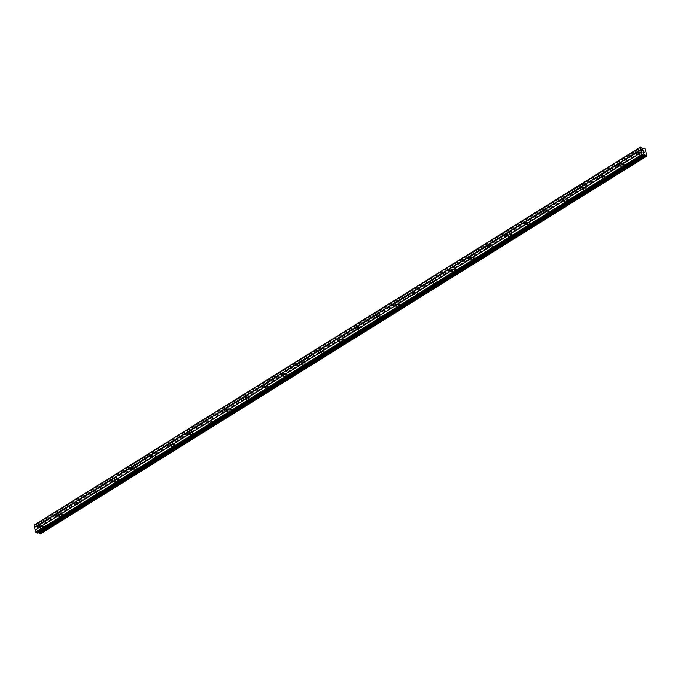 <?xml version="1.0" encoding="UTF-8"?>
<svg xmlns="http://www.w3.org/2000/svg" width="681" height="681" viewBox="0 0 681 681"><rect width="100%" height="100%" fill="white"/><g stroke="black" fill="none" stroke-linecap="round" stroke-linejoin="round"><path stroke-width="0.51" stroke-dasharray="3.4 2.55" d="M640.923 155.004A1.149 0.817 106.8 0 1 640.446 152.995A1.149 0.817 106.8 0 1 640.923 155.004M642.294 153.021A1.805 1.285 -73.2 0 0 641.323 154.825A1.805 1.285 -73.2 0 0 642.14 156.332A1.805 1.285 -73.2 0 0 643.034 156.179A1.805 1.285 -73.2 0 0 644.005 154.374A1.805 1.285 -73.2 0 0 643.187 152.867A1.805 1.285 -73.2 0 0 642.294 153.021A1.805 1.285 -73.2 0 0 641.332 154.834A1.805 1.285 -73.2 0 0 642.14 156.332A1.805 1.285 -73.2 0 0 643.043 156.179A1.805 1.285 -73.2 0 0 644.005 154.374A1.805 1.285 -73.2 0 0 643.187 152.867A1.805 1.285 -73.2 0 0 642.294 153.021M622.196 166.675A1.149 0.817 106.8 0 1 621.719 164.666A1.149 0.817 106.8 0 1 622.196 166.675M623.566 164.691A1.805 1.285 -73.2 0 0 622.604 166.496A1.805 1.285 -73.2 0 0 623.413 168.003A1.805 1.285 -73.2 0 0 624.315 167.849A1.805 1.285 -73.2 0 0 625.277 166.045A1.805 1.285 -73.2 0 0 624.46 164.538A1.805 1.285 -73.2 0 0 623.566 164.691A1.805 1.285 -73.2 0 0 622.604 166.496A1.805 1.285 -73.2 0 0 623.421 168.003A1.805 1.285 -73.2 0 0 624.315 167.849A1.805 1.285 -73.2 0 0 625.277 166.045A1.805 1.285 -73.2 0 0 624.46 164.538A1.805 1.285 -73.2 0 0 623.566 164.691M603.468 178.345A1.149 0.817 106.8 0 1 602.991 176.336A1.149 0.817 106.8 0 1 603.468 178.345M604.839 176.362A1.805 1.285 -73.2 0 0 603.877 178.167A1.805 1.285 -73.2 0 0 604.694 179.673A1.805 1.285 -73.2 0 0 605.588 179.52A1.805 1.285 -73.2 0 0 606.55 177.707A1.805 1.285 -73.2 0 0 605.732 176.209A1.805 1.285 -73.2 0 0 604.839 176.362A1.805 1.285 -73.2 0 0 603.877 178.167A1.805 1.285 -73.2 0 0 604.694 179.673A1.805 1.285 -73.2 0 0 605.588 179.52A1.805 1.285 -73.2 0 0 606.558 177.715A1.805 1.285 -73.2 0 0 605.741 176.209A1.805 1.285 -73.2 0 0 604.847 176.362M584.741 190.016A1.149 0.817 106.8 0 1 584.272 188.007A1.149 0.817 106.8 0 1 584.741 190.016M586.12 188.033A1.805 1.285 -73.2 0 0 585.149 189.837A1.805 1.285 -73.2 0 0 585.966 191.335A1.805 1.285 -73.2 0 0 586.86 191.182A1.805 1.285 -73.2 0 0 587.831 189.378A1.805 1.285 -73.2 0 0 587.013 187.879A1.805 1.285 -73.2 0 0 586.12 188.033A1.805 1.285 -73.2 0 0 585.149 189.837A1.805 1.285 -73.2 0 0 585.966 191.335A1.805 1.285 -73.2 0 0 586.86 191.182A1.805 1.285 -73.2 0 0 587.831 189.378A1.805 1.285 -73.2 0 0 587.013 187.879A1.805 1.285 -73.2 0 0 586.12 188.033M566.022 201.678A1.149 0.817 106.8 0 1 565.545 199.678A1.149 0.817 106.8 0 1 566.022 201.678M567.392 199.695A1.805 1.285 -73.2 0 0 566.422 201.508A1.805 1.285 -73.2 0 0 567.239 203.006A1.805 1.285 -73.2 0 0 568.133 202.853A1.805 1.285 -73.2 0 0 569.103 201.048A1.805 1.285 -73.2 0 0 568.286 199.55A1.805 1.285 -73.2 0 0 567.392 199.695A1.805 1.285 -73.2 0 0 566.43 201.508A1.805 1.285 -73.2 0 0 567.247 203.006A1.805 1.285 -73.2 0 0 568.141 202.853A1.805 1.285 -73.2 0 0 569.103 201.048A1.805 1.285 -73.2 0 0 568.286 199.55A1.805 1.285 -73.2 0 0 567.392 199.703M547.294 213.349A1.149 0.817 106.8 0 1 546.817 211.34A1.149 0.817 106.8 0 1 547.294 213.349M548.665 211.365A1.805 1.285 -73.2 0 0 547.703 213.17A1.805 1.285 -73.2 0 0 548.52 214.677A1.805 1.285 -73.2 0 0 549.414 214.524A1.805 1.285 -73.2 0 0 550.376 212.719A1.805 1.285 -73.2 0 0 549.558 211.212A1.805 1.285 -73.2 0 0 548.665 211.365A1.805 1.285 -73.2 0 0 547.703 213.17A1.805 1.285 -73.2 0 0 548.52 214.677A1.805 1.285 -73.2 0 0 549.414 214.524A1.805 1.285 -73.2 0 0 550.376 212.719A1.805 1.285 -73.2 0 0 549.567 211.212A1.805 1.285 -73.2 0 0 548.665 211.365M528.567 225.019A1.149 0.817 106.8 0 1 528.09 223.01A1.149 0.817 106.8 0 1 528.567 225.019M529.937 223.036A1.805 1.285 -73.2 0 0 528.975 224.841A1.805 1.285 -73.2 0 0 529.792 226.347A1.805 1.285 -73.2 0 0 530.686 226.194A1.805 1.285 -73.2 0 0 531.648 224.389A1.805 1.285 -73.2 0 0 530.84 222.883A1.805 1.285 -73.2 0 0 529.937 223.036A1.805 1.285 -73.2 0 0 528.975 224.841A1.805 1.285 -73.2 0 0 529.792 226.347A1.805 1.285 -73.2 0 0 530.686 226.194A1.805 1.285 -73.2 0 0 531.657 224.389A1.805 1.285 -73.2 0 0 530.84 222.883A1.805 1.285 -73.2 0 0 529.946 223.036M509.839 236.69A1.149 0.817 106.8 0 1 509.371 234.681A1.149 0.817 106.8 0 1 509.839 236.69M511.218 234.707A1.805 1.285 -73.2 0 0 510.248 236.511A1.805 1.285 -73.2 0 0 511.065 238.01A1.805 1.285 -73.2 0 0 511.959 237.865A1.805 1.285 -73.2 0 0 512.929 236.052A1.805 1.285 -73.2 0 0 512.112 234.553A1.805 1.285 -73.2 0 0 511.218 234.707A1.805 1.285 -73.2 0 0 510.256 236.511A1.805 1.285 -73.2 0 0 511.065 238.018A1.805 1.285 -73.2 0 0 511.967 237.865A1.805 1.285 -73.2 0 0 512.929 236.052A1.805 1.285 -73.2 0 0 512.112 234.553A1.805 1.285 -73.2 0 0 511.218 234.707M491.12 248.361A1.149 0.817 106.8 0 1 490.643 246.352A1.149 0.817 106.8 0 1 491.12 248.361M492.491 246.377A1.805 1.285 -73.2 0 0 491.529 248.182A1.805 1.285 -73.2 0 0 492.337 249.68A1.805 1.285 -73.2 0 0 493.24 249.527A1.805 1.285 -73.2 0 0 494.202 247.722A1.805 1.285 -73.2 0 0 493.385 246.224A1.805 1.285 -73.2 0 0 492.491 246.377A1.805 1.285 -73.2 0 0 491.529 248.182A1.805 1.285 -73.2 0 0 492.346 249.68A1.805 1.285 -73.2 0 0 493.24 249.527A1.805 1.285 -73.2 0 0 494.202 247.722A1.805 1.285 -73.2 0 0 493.385 246.224A1.805 1.285 -73.2 0 0 492.491 246.377M472.393 260.023A1.149 0.817 106.8 0 1 471.916 258.014A1.149 0.817 106.8 0 1 472.393 260.023M473.763 258.039A1.805 1.285 -73.2 0 0 472.801 259.853A1.805 1.285 -73.2 0 0 473.618 261.351A1.805 1.285 -73.2 0 0 474.512 261.198A1.805 1.285 -73.2 0 0 475.474 259.393A1.805 1.285 -73.2 0 0 474.657 257.886A1.805 1.285 -73.2 0 0 473.763 258.039A1.805 1.285 -73.2 0 0 472.801 259.853A1.805 1.285 -73.2 0 0 473.618 261.351A1.805 1.285 -73.2 0 0 474.512 261.198A1.805 1.285 -73.2 0 0 475.474 259.393A1.805 1.285 -73.2 0 0 474.666 257.895A1.805 1.285 -73.2 0 0 473.763 258.039M453.665 271.693A1.149 0.817 106.8 0 1 453.197 269.685A1.149 0.817 106.8 0 1 453.665 271.693M455.036 269.71A1.805 1.285 -73.2 0 0 454.074 271.515A1.805 1.285 -73.2 0 0 454.891 273.021A1.805 1.285 -73.2 0 0 455.785 272.868A1.805 1.285 -73.2 0 0 456.747 271.064A1.805 1.285 -73.2 0 0 455.938 269.557A1.805 1.285 -73.2 0 0 455.036 269.71A1.805 1.285 -73.2 0 0 454.074 271.515A1.805 1.285 -73.2 0 0 454.891 273.021A1.805 1.285 -73.2 0 0 455.785 272.868A1.805 1.285 -73.2 0 0 456.755 271.064A1.805 1.285 -73.2 0 0 455.938 269.557A1.805 1.285 -73.2 0 0 455.044 269.71M434.946 283.364A1.149 0.817 106.8 0 1 434.469 281.355A1.149 0.817 106.8 0 1 434.946 283.364M436.317 281.381A1.805 1.285 -73.2 0 0 435.346 283.185A1.805 1.285 -73.2 0 0 436.163 284.692A1.805 1.285 -73.2 0 0 437.057 284.539A1.805 1.285 -73.2 0 0 438.028 282.734A1.805 1.285 -73.2 0 0 437.211 281.227A1.805 1.285 -73.2 0 0 436.317 281.381A1.805 1.285 -73.2 0 0 435.355 283.185A1.805 1.285 -73.2 0 0 436.163 284.692A1.805 1.285 -73.2 0 0 437.066 284.539A1.805 1.285 -73.2 0 0 438.028 282.734A1.805 1.285 -73.2 0 0 437.211 281.227A1.805 1.285 -73.2 0 0 436.317 281.381M416.219 295.035A1.149 0.817 106.8 0 1 415.742 293.026A1.149 0.817 106.8 0 1 416.219 295.035M417.589 293.051A1.805 1.285 -73.2 0 0 416.627 294.856A1.805 1.285 -73.2 0 0 417.436 296.354A1.805 1.285 -73.2 0 0 418.338 296.201A1.805 1.285 -73.2 0 0 419.3 294.396A1.805 1.285 -73.2 0 0 418.483 292.898A1.805 1.285 -73.2 0 0 417.589 293.051A1.805 1.285 -73.2 0 0 416.627 294.856A1.805 1.285 -73.2 0 0 417.444 296.354A1.805 1.285 -73.2 0 0 418.338 296.209A1.805 1.285 -73.2 0 0 419.3 294.396A1.805 1.285 -73.2 0 0 418.483 292.898A1.805 1.285 -73.2 0 0 417.589 293.051M397.491 306.705A1.149 0.817 106.8 0 1 397.014 304.696A1.149 0.817 106.8 0 1 397.491 306.705M398.862 304.722A1.805 1.285 -73.2 0 0 397.9 306.527A1.805 1.285 -73.2 0 0 398.717 308.025A1.805 1.285 -73.2 0 0 399.611 307.872A1.805 1.285 -73.2 0 0 400.573 306.067A1.805 1.285 -73.2 0 0 399.764 304.569A1.805 1.285 -73.2 0 0 398.862 304.722A1.805 1.285 -73.2 0 0 397.9 306.527A1.805 1.285 -73.2 0 0 398.717 308.025A1.805 1.285 -73.2 0 0 399.611 307.872A1.805 1.285 -73.2 0 0 400.581 306.067A1.805 1.285 -73.2 0 0 399.764 304.569A1.805 1.285 -73.2 0 0 398.87 304.722M378.764 318.368A1.149 0.817 106.8 0 1 378.295 316.359A1.149 0.817 106.8 0 1 378.764 318.368M380.143 316.384A1.805 1.285 -73.2 0 0 379.172 318.189A1.805 1.285 -73.2 0 0 379.989 319.695A1.805 1.285 -73.2 0 0 380.883 319.542A1.805 1.285 -73.2 0 0 381.854 317.738A1.805 1.285 -73.2 0 0 381.037 316.231A1.805 1.285 -73.2 0 0 380.143 316.384A1.805 1.285 -73.2 0 0 379.172 318.197A1.805 1.285 -73.2 0 0 379.989 319.695A1.805 1.285 -73.2 0 0 380.883 319.542A1.805 1.285 -73.2 0 0 381.854 317.738A1.805 1.285 -73.2 0 0 381.037 316.231A1.805 1.285 -73.2 0 0 380.143 316.384M360.045 330.038A1.149 0.817 106.8 0 1 359.568 328.029A1.149 0.817 106.8 0 1 360.045 330.038M361.415 328.055A1.805 1.285 -73.2 0 0 360.453 329.859A1.805 1.285 -73.2 0 0 361.262 331.366A1.805 1.285 -73.2 0 0 362.156 331.213A1.805 1.285 -73.2 0 0 363.126 329.408A1.805 1.285 -73.2 0 0 362.309 327.901A1.805 1.285 -73.2 0 0 361.415 328.055A1.805 1.285 -73.2 0 0 360.453 329.859A1.805 1.285 -73.2 0 0 361.27 331.366A1.805 1.285 -73.2 0 0 362.164 331.213A1.805 1.285 -73.2 0 0 363.126 329.408A1.805 1.285 -73.2 0 0 362.309 327.901A1.805 1.285 -73.2 0 0 361.415 328.055M341.317 341.709A1.149 0.817 106.8 0 1 340.84 339.7A1.149 0.817 106.8 0 1 341.317 341.709M342.688 339.725A1.805 1.285 -73.2 0 0 341.726 341.53A1.805 1.285 -73.2 0 0 342.543 343.037A1.805 1.285 -73.2 0 0 343.437 342.883A1.805 1.285 -73.2 0 0 344.399 341.07A1.805 1.285 -73.2 0 0 343.582 339.572A1.805 1.285 -73.2 0 0 342.688 339.725A1.805 1.285 -73.2 0 0 341.726 341.53A1.805 1.285 -73.2 0 0 342.543 343.037A1.805 1.285 -73.2 0 0 343.437 342.883A1.805 1.285 -73.2 0 0 344.399 341.079A1.805 1.285 -73.2 0 0 343.59 339.572A1.805 1.285 -73.2 0 0 342.688 339.725M322.59 353.379A1.149 0.817 106.8 0 1 322.113 351.37A1.149 0.817 106.8 0 1 322.59 353.379M323.96 351.396A1.805 1.285 -73.2 0 0 322.998 353.201A1.805 1.285 -73.2 0 0 323.815 354.699A1.805 1.285 -73.2 0 0 324.709 354.546A1.805 1.285 -73.2 0 0 325.671 352.741A1.805 1.285 -73.2 0 0 324.863 351.243A1.805 1.285 -73.2 0 0 323.96 351.396M323.969 351.396A1.805 1.285 -73.2 0 0 322.998 353.201A1.805 1.285 -73.2 0 0 323.815 354.699A1.805 1.285 -73.2 0 0 324.709 354.554A1.805 1.285 -73.2 0 0 325.68 352.741A1.805 1.285 -73.2 0 0 324.863 351.243A1.805 1.285 -73.2 0 0 323.969 351.396M303.862 365.05A1.149 0.817 106.8 0 1 303.394 363.041A1.149 0.817 106.8 0 1 303.862 365.05M305.241 363.058A1.805 1.285 -73.2 0 0 304.271 364.871A1.805 1.285 -73.2 0 0 305.088 366.369A1.805 1.285 -73.2 0 0 305.982 366.216A1.805 1.285 -73.2 0 0 306.952 364.412A1.805 1.285 -73.2 0 0 306.135 362.913A1.805 1.285 -73.2 0 0 305.241 363.058A1.805 1.285 -73.2 0 0 304.279 364.871A1.805 1.285 -73.2 0 0 305.088 366.369A1.805 1.285 -73.2 0 0 305.99 366.216A1.805 1.285 -73.2 0 0 306.952 364.412A1.805 1.285 -73.2 0 0 306.135 362.913A1.805 1.285 -73.2 0 0 305.241 363.067M285.143 376.712A1.149 0.817 106.8 0 1 284.667 374.703A1.149 0.817 106.8 0 1 285.143 376.712M286.514 374.729A1.805 1.285 -73.2 0 0 285.552 376.533A1.805 1.285 -73.2 0 0 286.36 378.04A1.805 1.285 -73.2 0 0 287.263 377.887A1.805 1.285 -73.2 0 0 288.225 376.082A1.805 1.285 -73.2 0 0 287.408 374.576A1.805 1.285 -73.2 0 0 286.514 374.729A1.805 1.285 -73.2 0 0 285.552 376.533A1.805 1.285 -73.2 0 0 286.369 378.04A1.805 1.285 -73.2 0 0 287.263 377.887A1.805 1.285 -73.2 0 0 288.225 376.082A1.805 1.285 -73.2 0 0 287.408 374.576A1.805 1.285 -73.2 0 0 286.514 374.729M266.416 388.383A1.149 0.817 106.8 0 1 265.939 386.374A1.149 0.817 106.8 0 1 266.416 388.383M267.786 386.399A1.805 1.285 -73.2 0 0 266.824 388.204A1.805 1.285 -73.2 0 0 267.642 389.711A1.805 1.285 -73.2 0 0 268.535 389.558A1.805 1.285 -73.2 0 0 269.497 387.753A1.805 1.285 -73.2 0 0 268.68 386.246A1.805 1.285 -73.2 0 0 267.786 386.399A1.805 1.285 -73.2 0 0 266.824 388.204A1.805 1.285 -73.2 0 0 267.642 389.711A1.805 1.285 -73.2 0 0 268.535 389.558A1.805 1.285 -73.2 0 0 269.497 387.753A1.805 1.285 -73.2 0 0 268.689 386.246A1.805 1.285 -73.2 0 0 267.786 386.399M247.688 400.053A1.149 0.817 106.8 0 1 247.22 398.044A1.149 0.817 106.8 0 1 247.688 400.053M249.059 398.07A1.805 1.285 -73.2 0 0 248.097 399.875A1.805 1.285 -73.2 0 0 248.914 401.381A1.805 1.285 -73.2 0 0 249.808 401.228A1.805 1.285 -73.2 0 0 250.77 399.415A1.805 1.285 -73.2 0 0 249.961 397.917A1.805 1.285 -73.2 0 0 249.059 398.07A1.805 1.285 -73.2 0 0 248.097 399.875A1.805 1.285 -73.2 0 0 248.914 401.381A1.805 1.285 -73.2 0 0 249.808 401.228A1.805 1.285 -73.2 0 0 250.778 399.424A1.805 1.285 -73.2 0 0 249.961 397.917A1.805 1.285 -73.2 0 0 249.067 398.07M228.969 411.724A1.149 0.817 106.8 0 1 228.493 409.715A1.149 0.817 106.8 0 1 228.969 411.724M230.34 409.741A1.805 1.285 -73.2 0 0 229.369 411.545A1.805 1.285 -73.2 0 0 230.187 413.044A1.805 1.285 -73.2 0 0 231.08 412.89A1.805 1.285 -73.2 0 0 232.051 411.086A1.805 1.285 -73.2 0 0 231.234 409.587A1.805 1.285 -73.2 0 0 230.34 409.741A1.805 1.285 -73.2 0 0 229.378 411.545A1.805 1.285 -73.2 0 0 230.187 413.044A1.805 1.285 -73.2 0 0 231.089 412.89A1.805 1.285 -73.2 0 0 232.051 411.086A1.805 1.285 -73.2 0 0 231.234 409.587A1.805 1.285 -73.2 0 0 230.34 409.741M210.242 423.386A1.149 0.817 106.8 0 1 209.765 421.386A1.149 0.817 106.8 0 1 210.242 423.386M211.612 421.403A1.805 1.285 -73.2 0 0 210.65 423.216A1.805 1.285 -73.2 0 0 211.459 424.714A1.805 1.285 -73.2 0 0 212.361 424.561A1.805 1.285 -73.2 0 0 213.323 422.756A1.805 1.285 -73.2 0 0 212.506 421.25A1.805 1.285 -73.2 0 0 211.612 421.403A1.805 1.285 -73.2 0 0 210.65 423.216A1.805 1.285 -73.2 0 0 211.468 424.714A1.805 1.285 -73.2 0 0 212.361 424.561A1.805 1.285 -73.2 0 0 213.323 422.756A1.805 1.285 -73.2 0 0 212.506 421.258A1.805 1.285 -73.2 0 0 211.612 421.403M191.514 435.057A1.149 0.817 106.8 0 1 191.038 433.048A1.149 0.817 106.8 0 1 191.514 435.057M192.885 433.073A1.805 1.285 -73.2 0 0 191.923 434.878A1.805 1.285 -73.2 0 0 192.74 436.385A1.805 1.285 -73.2 0 0 193.634 436.232A1.805 1.285 -73.2 0 0 194.596 434.427A1.805 1.285 -73.2 0 0 193.787 432.92A1.805 1.285 -73.2 0 0 192.885 433.073A1.805 1.285 -73.2 0 0 191.923 434.878A1.805 1.285 -73.2 0 0 192.74 436.385A1.805 1.285 -73.2 0 0 193.634 436.232A1.805 1.285 -73.2 0 0 194.604 434.427A1.805 1.285 -73.2 0 0 193.787 432.92A1.805 1.285 -73.2 0 0 192.893 433.073M172.787 446.727A1.149 0.817 106.8 0 1 172.319 444.719A1.149 0.817 106.8 0 1 172.787 446.727M174.166 444.744A1.805 1.285 -73.2 0 0 173.195 446.549A1.805 1.285 -73.2 0 0 174.013 448.055A1.805 1.285 -73.2 0 0 174.906 447.902A1.805 1.285 -73.2 0 0 175.877 446.098A1.805 1.285 -73.2 0 0 175.06 444.591A1.805 1.285 -73.2 0 0 174.166 444.744A1.805 1.285 -73.2 0 0 173.195 446.549A1.805 1.285 -73.2 0 0 174.013 448.055A1.805 1.285 -73.2 0 0 174.906 447.902A1.805 1.285 -73.2 0 0 175.877 446.098A1.805 1.285 -73.2 0 0 175.06 444.591A1.805 1.285 -73.2 0 0 174.166 444.744M154.068 458.398A1.149 0.817 106.8 0 1 153.591 456.389A1.149 0.817 106.8 0 1 154.068 458.398M155.438 456.415A1.805 1.285 -73.2 0 0 154.476 458.219A1.805 1.285 -73.2 0 0 155.285 459.718A1.805 1.285 -73.2 0 0 156.187 459.573A1.805 1.285 -73.2 0 0 157.149 457.76A1.805 1.285 -73.2 0 0 156.332 456.261A1.805 1.285 -73.2 0 0 155.438 456.415A1.805 1.285 -73.2 0 0 154.476 458.219A1.805 1.285 -73.2 0 0 155.294 459.726A1.805 1.285 -73.2 0 0 156.187 459.573A1.805 1.285 -73.2 0 0 157.149 457.76A1.805 1.285 -73.2 0 0 156.332 456.261A1.805 1.285 -73.2 0 0 155.438 456.415M135.34 470.069A1.149 0.817 106.8 0 1 134.864 468.06A1.149 0.817 106.8 0 1 135.34 470.069M136.711 468.085A1.805 1.285 -73.2 0 0 135.749 469.89A1.805 1.285 -73.2 0 0 136.566 471.388A1.805 1.285 -73.2 0 0 137.46 471.235A1.805 1.285 -73.2 0 0 138.422 469.43A1.805 1.285 -73.2 0 0 137.605 467.932A1.805 1.285 -73.2 0 0 136.711 468.085A1.805 1.285 -73.2 0 0 135.749 469.89A1.805 1.285 -73.2 0 0 136.566 471.388A1.805 1.285 -73.2 0 0 137.46 471.235A1.805 1.285 -73.2 0 0 138.422 469.43A1.805 1.285 -73.2 0 0 137.613 467.932A1.805 1.285 -73.2 0 0 136.711 468.085M116.613 481.731A1.149 0.817 106.8 0 1 116.136 479.722A1.149 0.817 106.8 0 1 116.613 481.731M117.983 479.747A1.805 1.285 -73.2 0 0 117.021 481.561A1.805 1.285 -73.2 0 0 117.839 483.059A1.805 1.285 -73.2 0 0 118.732 482.906A1.805 1.285 -73.2 0 0 119.694 481.101A1.805 1.285 -73.2 0 0 118.886 479.594A1.805 1.285 -73.2 0 0 117.983 479.747A1.805 1.285 -73.2 0 0 117.021 481.561A1.805 1.285 -73.2 0 0 117.839 483.059A1.805 1.285 -73.2 0 0 118.732 482.906A1.805 1.285 -73.2 0 0 119.703 481.101A1.805 1.285 -73.2 0 0 118.886 479.603A1.805 1.285 -73.2 0 0 117.992 479.747M97.885 493.402A1.149 0.817 106.8 0 1 97.417 491.393A1.149 0.817 106.8 0 1 97.885 493.402M99.264 491.418A1.805 1.285 -73.2 0 0 98.294 493.223A1.805 1.285 -73.2 0 0 99.111 494.729A1.805 1.285 -73.2 0 0 100.005 494.576A1.805 1.285 -73.2 0 0 100.975 492.772A1.805 1.285 -73.2 0 0 100.158 491.265A1.805 1.285 -73.2 0 0 99.264 491.418A1.805 1.285 -73.2 0 0 98.302 493.223A1.805 1.285 -73.2 0 0 99.111 494.729A1.805 1.285 -73.2 0 0 100.013 494.576A1.805 1.285 -73.2 0 0 100.975 492.772A1.805 1.285 -73.2 0 0 100.158 491.265A1.805 1.285 -73.2 0 0 99.264 491.418M79.166 505.072A1.149 0.817 106.8 0 1 78.69 503.063A1.149 0.817 106.8 0 1 79.166 505.072M80.537 503.089A1.805 1.285 -73.2 0 0 79.575 504.893A1.805 1.285 -73.2 0 0 80.384 506.4A1.805 1.285 -73.2 0 0 81.286 506.247A1.805 1.285 -73.2 0 0 82.248 504.442A1.805 1.285 -73.2 0 0 81.431 502.936A1.805 1.285 -73.2 0 0 80.537 503.089A1.805 1.285 -73.2 0 0 79.575 504.893A1.805 1.285 -73.2 0 0 80.392 506.4A1.805 1.285 -73.2 0 0 81.286 506.247A1.805 1.285 -73.2 0 0 82.248 504.442A1.805 1.285 -73.2 0 0 81.431 502.936A1.805 1.285 -73.2 0 0 80.537 503.089M60.439 516.743A1.149 0.817 106.8 0 1 59.962 514.734A1.149 0.817 106.8 0 1 60.439 516.743M61.809 514.759A1.805 1.285 -73.2 0 0 60.847 516.564A1.805 1.285 -73.2 0 0 61.665 518.062A1.805 1.285 -73.2 0 0 62.558 517.909A1.805 1.285 -73.2 0 0 63.52 516.104A1.805 1.285 -73.2 0 0 62.703 514.606A1.805 1.285 -73.2 0 0 61.809 514.759A1.805 1.285 -73.2 0 0 60.847 516.564A1.805 1.285 -73.2 0 0 61.665 518.062A1.805 1.285 -73.2 0 0 62.558 517.918A1.805 1.285 -73.2 0 0 63.52 516.104A1.805 1.285 -73.2 0 0 62.712 514.606A1.805 1.285 -73.2 0 0 61.809 514.759M41.711 528.413A1.149 0.817 106.8 0 1 41.243 526.404A1.149 0.817 106.8 0 1 41.711 528.413M43.09 526.43A1.805 1.285 -73.2 0 0 42.12 528.235A1.805 1.285 -73.2 0 0 42.937 529.733A1.805 1.285 -73.2 0 0 43.831 529.58A1.805 1.285 -73.2 0 0 44.801 527.775A1.805 1.285 -73.2 0 0 43.984 526.277A1.805 1.285 -73.2 0 0 43.09 526.43A1.805 1.285 -73.2 0 0 42.12 528.235A1.805 1.285 -73.2 0 0 42.937 529.733A1.805 1.285 -73.2 0 0 43.831 529.58A1.805 1.285 -73.2 0 0 44.801 527.775A1.805 1.285 -73.2 0 0 43.984 526.277A1.805 1.285 -73.2 0 0 43.09 526.43M41.847 528.984A1.805 1.285 106.8 0 1 40.954 529.137A1.805 1.285 106.8 0 1 40.136 527.63A1.805 1.285 106.8 0 1 41.107 525.826A1.805 1.285 106.8 0 1 42.001 525.672A1.805 1.285 106.8 0 1 42.818 527.179A1.805 1.285 106.8 0 1 41.847 528.984M43.635 529.52A1.805 1.285 106.8 0 1 42.741 529.673A1.805 1.285 106.8 0 1 41.924 528.175A1.805 1.285 106.8 0 1 42.886 526.362A1.805 1.285 106.8 0 1 43.78 526.217A1.805 1.285 106.8 0 1 44.597 527.715A1.805 1.285 106.8 0 1 43.635 529.52M60.575 517.313A1.805 1.285 106.8 0 1 59.681 517.466A1.805 1.285 106.8 0 1 58.864 515.968A1.805 1.285 106.8 0 1 59.826 514.155A1.805 1.285 106.8 0 1 60.728 514.002A1.805 1.285 106.8 0 1 61.537 515.508A1.805 1.285 106.8 0 1 60.575 517.313M62.363 517.849A1.805 1.285 106.8 0 1 61.46 518.003A1.805 1.285 106.8 0 1 60.652 516.504A1.805 1.285 106.8 0 1 61.613 514.7A1.805 1.285 106.8 0 1 62.507 514.547A1.805 1.285 106.8 0 1 63.324 516.045A1.805 1.285 106.8 0 1 62.363 517.849M79.302 505.642A1.805 1.285 106.8 0 1 78.409 505.796A1.805 1.285 106.8 0 1 77.591 504.298A1.805 1.285 106.8 0 1 78.553 502.493A1.805 1.285 106.8 0 1 79.447 502.34A1.805 1.285 106.8 0 1 80.264 503.838A1.805 1.285 106.8 0 1 79.302 505.642M81.082 506.187A1.805 1.285 106.8 0 1 80.188 506.341A1.805 1.285 106.8 0 1 79.371 504.834A1.805 1.285 106.8 0 1 80.341 503.029A1.805 1.285 106.8 0 1 81.235 502.876A1.805 1.285 106.8 0 1 82.052 504.374A1.805 1.285 106.8 0 1 81.082 506.187M98.021 493.98A1.805 1.285 106.8 0 1 97.128 494.125A1.805 1.285 106.8 0 1 96.31 492.627A1.805 1.285 106.8 0 1 97.281 490.822A1.805 1.285 106.8 0 1 98.175 490.669A1.805 1.285 106.8 0 1 98.992 492.167A1.805 1.285 106.8 0 1 98.021 493.98M99.809 494.517A1.805 1.285 106.8 0 1 98.915 494.67A1.805 1.285 106.8 0 1 98.098 493.163A1.805 1.285 106.8 0 1 99.06 491.359A1.805 1.285 106.8 0 1 99.962 491.205A1.805 1.285 106.8 0 1 100.771 492.712A1.805 1.285 106.8 0 1 99.809 494.517M116.749 482.31A1.805 1.285 106.8 0 1 115.855 482.463A1.805 1.285 106.8 0 1 115.038 480.956A1.805 1.285 106.8 0 1 116.008 479.152A1.805 1.285 106.8 0 1 116.902 478.998A1.805 1.285 106.8 0 1 117.719 480.505A1.805 1.285 106.8 0 1 116.749 482.31M118.537 482.846A1.805 1.285 106.8 0 1 117.643 482.999A1.805 1.285 106.8 0 1 116.826 481.493A1.805 1.285 106.8 0 1 117.787 479.688A1.805 1.285 106.8 0 1 118.681 479.535A1.805 1.285 106.8 0 1 119.498 481.041A1.805 1.285 106.8 0 1 118.537 482.846M135.476 470.639A1.805 1.285 106.8 0 1 134.583 470.792A1.805 1.285 106.8 0 1 133.765 469.286A1.805 1.285 106.8 0 1 134.727 467.481A1.805 1.285 106.8 0 1 135.621 467.328A1.805 1.285 106.8 0 1 136.438 468.834A1.805 1.285 106.8 0 1 135.476 470.639M137.256 471.175A1.805 1.285 106.8 0 1 136.362 471.329A1.805 1.285 106.8 0 1 135.545 469.83A1.805 1.285 106.8 0 1 136.515 468.026A1.805 1.285 106.8 0 1 137.409 467.873A1.805 1.285 106.8 0 1 138.226 469.371A1.805 1.285 106.8 0 1 137.256 471.175M154.204 458.968A1.805 1.285 106.8 0 1 153.302 459.122A1.805 1.285 106.8 0 1 152.493 457.623A1.805 1.285 106.8 0 1 153.455 455.81A1.805 1.285 106.8 0 1 154.349 455.666A1.805 1.285 106.8 0 1 155.166 457.164A1.805 1.285 106.8 0 1 154.204 458.968M155.983 459.505A1.805 1.285 106.8 0 1 155.089 459.658A1.805 1.285 106.8 0 1 154.272 458.16A1.805 1.285 106.8 0 1 155.242 456.355A1.805 1.285 106.8 0 1 156.136 456.202A1.805 1.285 106.8 0 1 156.953 457.7A1.805 1.285 106.8 0 1 155.983 459.505M172.923 447.298A1.805 1.285 106.8 0 1 172.029 447.451A1.805 1.285 106.8 0 1 171.212 445.953A1.805 1.285 106.8 0 1 172.182 444.148A1.805 1.285 106.8 0 1 173.076 443.995A1.805 1.285 106.8 0 1 173.893 445.493A1.805 1.285 106.8 0 1 172.923 447.298M174.711 447.843A1.805 1.285 106.8 0 1 173.817 447.996A1.805 1.285 106.8 0 1 173 446.489A1.805 1.285 106.8 0 1 173.961 444.684A1.805 1.285 106.8 0 1 174.855 444.531A1.805 1.285 106.8 0 1 175.672 446.038A1.805 1.285 106.8 0 1 174.711 447.843M191.65 435.636A1.805 1.285 106.8 0 1 190.757 435.789A1.805 1.285 106.8 0 1 189.939 434.282A1.805 1.285 106.8 0 1 190.901 432.478A1.805 1.285 106.8 0 1 191.804 432.324A1.805 1.285 106.8 0 1 192.612 433.823A1.805 1.285 106.8 0 1 191.65 435.636M193.438 436.172A1.805 1.285 106.8 0 1 192.536 436.325A1.805 1.285 106.8 0 1 191.727 434.818A1.805 1.285 106.8 0 1 192.689 433.014A1.805 1.285 106.8 0 1 193.583 432.861A1.805 1.285 106.8 0 1 194.4 434.367A1.805 1.285 106.8 0 1 193.438 436.172M210.378 423.965A1.805 1.285 106.8 0 1 209.484 424.118A1.805 1.285 106.8 0 1 208.667 422.612A1.805 1.285 106.8 0 1 209.629 420.807A1.805 1.285 106.8 0 1 210.523 420.654A1.805 1.285 106.8 0 1 211.34 422.16A1.805 1.285 106.8 0 1 210.378 423.965M212.157 424.501A1.805 1.285 106.8 0 1 211.263 424.655A1.805 1.285 106.8 0 1 210.446 423.156A1.805 1.285 106.8 0 1 211.416 421.343A1.805 1.285 106.8 0 1 212.31 421.19A1.805 1.285 106.8 0 1 213.127 422.697A1.805 1.285 106.8 0 1 212.157 424.501M229.105 412.294A1.805 1.285 106.8 0 1 228.203 412.448A1.805 1.285 106.8 0 1 227.394 410.941A1.805 1.285 106.8 0 1 228.356 409.136A1.805 1.285 106.8 0 1 229.25 408.983A1.805 1.285 106.8 0 1 230.067 410.49A1.805 1.285 106.8 0 1 229.105 412.294M230.885 412.831A1.805 1.285 106.8 0 1 229.991 412.984A1.805 1.285 106.8 0 1 229.174 411.486A1.805 1.285 106.8 0 1 230.135 409.681A1.805 1.285 106.8 0 1 231.038 409.528A1.805 1.285 106.8 0 1 231.846 411.026A1.805 1.285 106.8 0 1 230.885 412.831M247.824 400.624A1.805 1.285 106.8 0 1 246.931 400.777A1.805 1.285 106.8 0 1 246.113 399.279A1.805 1.285 106.8 0 1 247.084 397.474A1.805 1.285 106.8 0 1 247.978 397.321A1.805 1.285 106.8 0 1 248.795 398.819A1.805 1.285 106.8 0 1 247.824 400.624M249.612 401.169A1.805 1.285 106.8 0 1 248.718 401.313A1.805 1.285 106.8 0 1 247.901 399.815A1.805 1.285 106.8 0 1 248.863 398.01A1.805 1.285 106.8 0 1 249.757 397.857A1.805 1.285 106.8 0 1 250.574 399.355A1.805 1.285 106.8 0 1 249.612 401.169M266.552 388.953A1.805 1.285 106.8 0 1 265.658 389.106A1.805 1.285 106.8 0 1 264.841 387.608A1.805 1.285 106.8 0 1 265.803 385.804A1.805 1.285 106.8 0 1 266.705 385.65A1.805 1.285 106.8 0 1 267.514 387.149A1.805 1.285 106.8 0 1 266.552 388.953M268.34 389.498A1.805 1.285 106.8 0 1 267.437 389.651A1.805 1.285 106.8 0 1 266.629 388.144A1.805 1.285 106.8 0 1 267.59 386.34A1.805 1.285 106.8 0 1 268.484 386.187A1.805 1.285 106.8 0 1 269.301 387.693A1.805 1.285 106.8 0 1 268.34 389.498M285.279 377.291A1.805 1.285 106.8 0 1 284.377 377.444A1.805 1.285 106.8 0 1 283.568 375.938A1.805 1.285 106.8 0 1 284.53 374.133A1.805 1.285 106.8 0 1 285.424 373.98A1.805 1.285 106.8 0 1 286.241 375.486A1.805 1.285 106.8 0 1 285.279 377.291M287.059 377.827A1.805 1.285 106.8 0 1 286.165 377.981A1.805 1.285 106.8 0 1 285.348 376.474A1.805 1.285 106.8 0 1 286.318 374.669A1.805 1.285 106.8 0 1 287.212 374.516A1.805 1.285 106.8 0 1 288.029 376.023A1.805 1.285 106.8 0 1 287.059 377.827M303.998 365.62A1.805 1.285 106.8 0 1 303.105 365.774A1.805 1.285 106.8 0 1 302.287 364.267A1.805 1.285 106.8 0 1 303.258 362.462A1.805 1.285 106.8 0 1 304.152 362.309A1.805 1.285 106.8 0 1 304.969 363.816A1.805 1.285 106.8 0 1 303.998 365.62M305.786 366.157A1.805 1.285 106.8 0 1 304.892 366.31A1.805 1.285 106.8 0 1 304.075 364.812A1.805 1.285 106.8 0 1 305.037 362.999A1.805 1.285 106.8 0 1 305.939 362.854A1.805 1.285 106.8 0 1 306.748 364.352A1.805 1.285 106.8 0 1 305.786 366.157M322.726 353.95A1.805 1.285 106.8 0 1 321.832 354.103A1.805 1.285 106.8 0 1 321.015 352.605A1.805 1.285 106.8 0 1 321.977 350.792A1.805 1.285 106.8 0 1 322.879 350.638A1.805 1.285 106.8 0 1 323.688 352.145A1.805 1.285 106.8 0 1 322.726 353.95M324.514 354.486A1.805 1.285 106.8 0 1 323.62 354.639A1.805 1.285 106.8 0 1 322.803 353.141A1.805 1.285 106.8 0 1 323.764 351.336A1.805 1.285 106.8 0 1 324.658 351.183A1.805 1.285 106.8 0 1 325.475 352.681A1.805 1.285 106.8 0 1 324.514 354.486M341.453 342.279A1.805 1.285 106.8 0 1 340.56 342.432A1.805 1.285 106.8 0 1 339.742 340.934A1.805 1.285 106.8 0 1 340.704 339.129A1.805 1.285 106.8 0 1 341.598 338.976A1.805 1.285 106.8 0 1 342.415 340.474A1.805 1.285 106.8 0 1 341.453 342.279M343.233 342.824A1.805 1.285 106.8 0 1 342.339 342.977A1.805 1.285 106.8 0 1 341.521 341.47A1.805 1.285 106.8 0 1 342.492 339.666A1.805 1.285 106.8 0 1 343.386 339.513A1.805 1.285 106.8 0 1 344.203 341.011A1.805 1.285 106.8 0 1 343.233 342.824M360.181 330.617A1.805 1.285 106.8 0 1 359.279 330.762A1.805 1.285 106.8 0 1 358.47 329.263A1.805 1.285 106.8 0 1 359.432 327.459A1.805 1.285 106.8 0 1 360.326 327.306A1.805 1.285 106.8 0 1 361.143 328.804A1.805 1.285 106.8 0 1 360.181 330.617M361.96 331.153A1.805 1.285 106.8 0 1 361.066 331.306A1.805 1.285 106.8 0 1 360.249 329.8A1.805 1.285 106.8 0 1 361.219 327.995A1.805 1.285 106.8 0 1 362.113 327.842A1.805 1.285 106.8 0 1 362.93 329.349A1.805 1.285 106.8 0 1 361.96 331.153M378.9 318.946A1.805 1.285 106.8 0 1 378.006 319.1A1.805 1.285 106.8 0 1 377.189 317.593A1.805 1.285 106.8 0 1 378.159 315.788A1.805 1.285 106.8 0 1 379.053 315.635A1.805 1.285 106.8 0 1 379.87 317.142A1.805 1.285 106.8 0 1 378.9 318.946M380.688 319.483A1.805 1.285 106.8 0 1 379.794 319.636A1.805 1.285 106.8 0 1 378.976 318.129A1.805 1.285 106.8 0 1 379.938 316.325A1.805 1.285 106.8 0 1 380.832 316.171A1.805 1.285 106.8 0 1 381.649 317.678A1.805 1.285 106.8 0 1 380.688 319.483M397.627 307.276A1.805 1.285 106.8 0 1 396.734 307.429A1.805 1.285 106.8 0 1 395.916 305.922A1.805 1.285 106.8 0 1 396.878 304.118A1.805 1.285 106.8 0 1 397.781 303.964A1.805 1.285 106.8 0 1 398.589 305.471A1.805 1.285 106.8 0 1 397.627 307.276M399.415 307.812A1.805 1.285 106.8 0 1 398.513 307.965A1.805 1.285 106.8 0 1 397.704 306.467A1.805 1.285 106.8 0 1 398.666 304.662A1.805 1.285 106.8 0 1 399.56 304.509A1.805 1.285 106.8 0 1 400.377 306.007A1.805 1.285 106.8 0 1 399.415 307.812M416.355 295.605A1.805 1.285 106.8 0 1 415.461 295.758A1.805 1.285 106.8 0 1 414.644 294.26A1.805 1.285 106.8 0 1 415.606 292.447A1.805 1.285 106.8 0 1 416.5 292.302A1.805 1.285 106.8 0 1 417.317 293.8A1.805 1.285 106.8 0 1 416.355 295.605M418.134 296.141A1.805 1.285 106.8 0 1 417.24 296.295A1.805 1.285 106.8 0 1 416.423 294.796A1.805 1.285 106.8 0 1 417.393 292.992A1.805 1.285 106.8 0 1 418.287 292.839A1.805 1.285 106.8 0 1 419.104 294.337A1.805 1.285 106.8 0 1 418.134 296.141M435.074 283.934A1.805 1.285 106.8 0 1 434.18 284.088A1.805 1.285 106.8 0 1 433.371 282.589A1.805 1.285 106.8 0 1 434.333 280.785A1.805 1.285 106.8 0 1 435.227 280.632A1.805 1.285 106.8 0 1 436.044 282.13A1.805 1.285 106.8 0 1 435.074 283.934M436.862 284.479A1.805 1.285 106.8 0 1 435.968 284.632A1.805 1.285 106.8 0 1 435.15 283.126A1.805 1.285 106.8 0 1 436.112 281.321A1.805 1.285 106.8 0 1 437.015 281.168A1.805 1.285 106.8 0 1 437.823 282.675A1.805 1.285 106.8 0 1 436.862 284.479M453.801 272.272A1.805 1.285 106.8 0 1 452.908 272.426A1.805 1.285 106.8 0 1 452.09 270.919A1.805 1.285 106.8 0 1 453.061 269.114A1.805 1.285 106.8 0 1 453.955 268.961A1.805 1.285 106.8 0 1 454.772 270.459A1.805 1.285 106.8 0 1 453.801 272.272M455.589 272.809A1.805 1.285 106.8 0 1 454.695 272.962A1.805 1.285 106.8 0 1 453.878 271.455A1.805 1.285 106.8 0 1 454.84 269.65A1.805 1.285 106.8 0 1 455.734 269.497A1.805 1.285 106.8 0 1 456.551 271.004A1.805 1.285 106.8 0 1 455.589 272.809M472.529 260.602A1.805 1.285 106.8 0 1 471.635 260.755A1.805 1.285 106.8 0 1 470.818 259.248A1.805 1.285 106.8 0 1 471.78 257.444A1.805 1.285 106.8 0 1 472.682 257.29A1.805 1.285 106.8 0 1 473.491 258.797A1.805 1.285 106.8 0 1 472.529 260.602M474.317 261.138A1.805 1.285 106.8 0 1 473.414 261.291A1.805 1.285 106.8 0 1 472.605 259.784A1.805 1.285 106.8 0 1 473.567 257.98A1.805 1.285 106.8 0 1 474.461 257.827A1.805 1.285 106.8 0 1 475.278 259.333A1.805 1.285 106.8 0 1 474.317 261.138M491.256 248.931A1.805 1.285 106.8 0 1 490.354 249.084A1.805 1.285 106.8 0 1 489.545 247.578A1.805 1.285 106.8 0 1 490.507 245.773A1.805 1.285 106.8 0 1 491.401 245.62A1.805 1.285 106.8 0 1 492.218 247.126A1.805 1.285 106.8 0 1 491.256 248.931M493.035 249.467A1.805 1.285 106.8 0 1 492.142 249.621A1.805 1.285 106.8 0 1 491.324 248.122A1.805 1.285 106.8 0 1 492.295 246.318A1.805 1.285 106.8 0 1 493.189 246.164A1.805 1.285 106.8 0 1 494.006 247.663A1.805 1.285 106.8 0 1 493.035 249.467M509.975 237.26A1.805 1.285 106.8 0 1 509.082 237.414A1.805 1.285 106.8 0 1 508.264 235.915A1.805 1.285 106.8 0 1 509.235 234.111A1.805 1.285 106.8 0 1 510.129 233.958A1.805 1.285 106.8 0 1 510.946 235.456A1.805 1.285 106.8 0 1 509.975 237.26M511.763 237.805A1.805 1.285 106.8 0 1 510.869 237.95A1.805 1.285 106.8 0 1 510.052 236.452A1.805 1.285 106.8 0 1 511.014 234.647A1.805 1.285 106.8 0 1 511.916 234.494A1.805 1.285 106.8 0 1 512.725 235.992A1.805 1.285 106.8 0 1 511.763 237.805M528.703 225.59A1.805 1.285 106.8 0 1 527.809 225.743A1.805 1.285 106.8 0 1 526.992 224.245A1.805 1.285 106.8 0 1 527.954 222.44A1.805 1.285 106.8 0 1 528.856 222.287A1.805 1.285 106.8 0 1 529.665 223.785A1.805 1.285 106.8 0 1 528.703 225.59M530.49 226.135A1.805 1.285 106.8 0 1 529.597 226.288A1.805 1.285 106.8 0 1 528.779 224.781A1.805 1.285 106.8 0 1 529.741 222.976A1.805 1.285 106.8 0 1 530.635 222.823A1.805 1.285 106.8 0 1 531.452 224.33A1.805 1.285 106.8 0 1 530.49 226.135M547.43 213.928A1.805 1.285 106.8 0 1 546.537 214.081A1.805 1.285 106.8 0 1 545.719 212.574A1.805 1.285 106.8 0 1 546.681 210.769A1.805 1.285 106.8 0 1 547.575 210.616A1.805 1.285 106.8 0 1 548.392 212.123A1.805 1.285 106.8 0 1 547.43 213.928M549.209 214.464A1.805 1.285 106.8 0 1 548.316 214.617A1.805 1.285 106.8 0 1 547.498 213.11A1.805 1.285 106.8 0 1 548.469 211.306A1.805 1.285 106.8 0 1 549.363 211.153A1.805 1.285 106.8 0 1 550.18 212.659A1.805 1.285 106.8 0 1 549.209 214.464M566.158 202.257A1.805 1.285 106.8 0 1 565.256 202.41A1.805 1.285 106.8 0 1 564.447 200.904A1.805 1.285 106.8 0 1 565.409 199.099A1.805 1.285 106.8 0 1 566.303 198.946A1.805 1.285 106.8 0 1 567.12 200.452A1.805 1.285 106.8 0 1 566.158 202.257M567.937 202.793A1.805 1.285 106.8 0 1 567.043 202.947A1.805 1.285 106.8 0 1 566.226 201.448A1.805 1.285 106.8 0 1 567.196 199.635A1.805 1.285 106.8 0 1 568.09 199.482A1.805 1.285 106.8 0 1 568.907 200.989A1.805 1.285 106.8 0 1 567.937 202.793M584.877 190.586A1.805 1.285 106.8 0 1 583.983 190.74A1.805 1.285 106.8 0 1 583.166 189.233A1.805 1.285 106.8 0 1 584.136 187.428A1.805 1.285 106.8 0 1 585.03 187.275A1.805 1.285 106.8 0 1 585.847 188.782A1.805 1.285 106.8 0 1 584.877 190.586M586.664 191.123A1.805 1.285 106.8 0 1 585.771 191.276A1.805 1.285 106.8 0 1 584.953 189.778A1.805 1.285 106.8 0 1 585.915 187.973A1.805 1.285 106.8 0 1 586.809 187.82A1.805 1.285 106.8 0 1 587.626 189.318A1.805 1.285 106.8 0 1 586.664 191.123M603.604 178.916A1.805 1.285 106.8 0 1 602.711 179.069A1.805 1.285 106.8 0 1 601.893 177.571A1.805 1.285 106.8 0 1 602.855 175.766A1.805 1.285 106.8 0 1 603.758 175.613A1.805 1.285 106.8 0 1 604.566 177.111A1.805 1.285 106.8 0 1 603.604 178.916M605.392 179.461A1.805 1.285 106.8 0 1 604.49 179.605A1.805 1.285 106.8 0 1 603.681 178.107A1.805 1.285 106.8 0 1 604.643 176.302A1.805 1.285 106.8 0 1 605.537 176.149A1.805 1.285 106.8 0 1 606.354 177.647A1.805 1.285 106.8 0 1 605.392 179.461M622.332 167.254A1.805 1.285 106.8 0 1 621.438 167.398A1.805 1.285 106.8 0 1 620.621 165.9A1.805 1.285 106.8 0 1 621.583 164.095A1.805 1.285 106.8 0 1 622.477 163.942A1.805 1.285 106.8 0 1 623.294 165.44A1.805 1.285 106.8 0 1 622.332 167.254M624.111 167.79A1.805 1.285 106.8 0 1 623.217 167.943A1.805 1.285 106.8 0 1 622.4 166.436A1.805 1.285 106.8 0 1 623.37 164.632A1.805 1.285 106.8 0 1 624.264 164.479A1.805 1.285 106.8 0 1 625.081 165.985A1.805 1.285 106.8 0 1 624.111 167.79M641.051 155.583A1.805 1.285 106.8 0 1 640.157 155.736A1.805 1.285 106.8 0 1 639.34 154.229A1.805 1.285 106.8 0 1 640.31 152.425A1.805 1.285 106.8 0 1 641.204 152.272A1.805 1.285 106.8 0 1 642.021 153.778A1.805 1.285 106.8 0 1 641.051 155.583M642.838 156.119A1.805 1.285 106.8 0 1 641.945 156.272A1.805 1.285 106.8 0 1 641.127 154.766A1.805 1.285 106.8 0 1 642.089 152.961A1.805 1.285 106.8 0 1 642.992 152.808A1.805 1.285 106.8 0 1 643.8 154.315A1.805 1.285 106.8 0 1 642.838 156.119M38.051 530.439L37.898 529.775L38.051 530.439M37.191 530.176L37.029 529.512L37.191 530.176M36.97 529.495L37.149 530.244L38.136 530.542L37.966 529.792L38.145 530.542L37.149 530.244L36.97 529.495M36.885 528.89L36.723 528.184L36.885 528.89M36.655 528.167L36.859 529.052L37.395 528.524L37.693 529.103L37.395 528.524L36.868 529.052L36.655 528.167M34.322 524.762L35.335 525.068L641.562 147.292M646.533 156.196L40.307 533.972A0.792 0.426 58.1 0 1 40.622 533.572L39.004 526.728A0.792 0.426 58.1 0 1 38.434 526.055L37.804 525.877A0.792 0.426 58.1 0 1 37.515 526.285L36.621 526.387L35.335 525.068M646.55 155.992L40.622 533.572M38.34 532.499L37.438 533.044M643.86 150.893L644.081 151.582M643.162 151.301L642.915 150.527M644.303 152.501L643.29 152.118M37.489 526.319L643.358 148.764L37.157 526.549M37.515 526.285L643.332 148.756L37.506 526.285M38.357 525.979L644.584 148.203M38.434 526.055L644.66 148.279M39.004 526.728L645.23 148.952M39.175 526.924L645.409 149.148M40.724 533.461L646.95 155.677M35.599 525.264L641.825 147.488M36.357 526.192L642.583 148.415M36.621 526.387L642.847 148.611M37.361 526.498L643.485 148.781M37.804 525.877L643.051 148.671M39.047 526.771L645.273 148.986M38.042 532.414L643.979 154.817M37.838 532.474L644.064 154.689M637.373 154.204L640.353 155.106M618.646 165.875L621.625 166.777M599.918 177.545L602.898 178.439M581.199 189.207L584.17 190.11M562.472 200.878L565.451 201.78M543.744 212.549L546.724 213.451M525.017 224.219L527.996 225.113M506.298 235.89L509.277 236.784M487.57 247.552L490.55 248.454M468.843 259.223L471.822 260.125M450.124 270.893L453.095 271.796M431.396 282.564L434.376 283.458M412.669 294.235L415.648 295.128M393.941 305.897L396.921 306.799M375.222 317.567L378.193 318.47M356.495 329.238L359.474 330.14M337.767 340.909L340.747 341.802M319.04 352.579L322.019 353.473M300.321 364.241L303.3 365.144M281.594 375.912L284.573 376.814M262.866 387.583L265.845 388.476M244.147 399.253L247.118 400.147M225.42 410.915L228.399 411.818M206.692 422.586L209.671 423.488M187.965 434.257L190.944 435.159M169.246 445.927L172.216 446.821M150.518 457.598L153.497 458.492M131.791 469.26L134.77 470.162M113.063 480.931L116.042 481.833M94.344 492.601L97.323 493.504M75.617 504.272L78.596 505.166M56.889 515.943L59.868 516.836M38.17 527.605L41.141 528.507M40.954 529.137L42.741 529.673M59.681 517.466L61.46 518.003M78.409 505.796L80.188 506.341M97.128 494.125L98.915 494.67M115.855 482.463L117.643 482.999M134.583 470.792L136.362 471.329M153.302 459.122L155.089 459.658M172.029 447.451L173.817 447.996M190.757 435.789L192.536 436.325M209.484 424.118L211.263 424.655M228.203 412.448L229.991 412.984M246.931 400.777L248.718 401.313M265.658 389.106L267.437 389.651M284.377 377.444L286.165 377.981M303.105 365.774L304.892 366.31M321.832 354.103L323.62 354.639M340.56 342.432L342.339 342.977M359.279 330.762L361.066 331.306M378.006 319.1L379.794 319.636M396.734 307.429L398.513 307.965M415.461 295.758L417.24 296.295M434.18 284.088L435.968 284.632M452.908 272.426L454.695 272.962M471.635 260.755L473.414 261.291M490.354 249.084L492.142 249.621M509.082 237.414L510.869 237.95M527.809 225.743L529.597 226.288M546.537 214.081L548.316 214.617M565.256 202.41L567.043 202.947M583.983 190.74L585.771 191.276M602.711 179.069L604.49 179.605M621.438 167.398L623.217 167.943M640.157 155.736L641.945 156.272M641.204 152.272L642.992 152.808M622.477 163.942L624.264 164.479M603.758 175.613L605.537 176.149M585.03 187.275L586.809 187.82M566.303 198.946L568.09 199.482M547.575 210.616L549.363 211.153M528.856 222.287L530.635 222.823M510.129 233.958L511.916 234.494M491.401 245.62L493.189 246.164M472.682 257.29L474.461 257.827M453.955 268.961L455.734 269.497M435.227 280.632L437.015 281.168M416.5 292.302L418.287 292.839M397.781 303.964L399.56 304.509M379.053 315.635L380.832 316.171M360.326 327.306L362.113 327.842M341.598 338.976L343.386 339.513M322.879 350.638L324.658 351.183M304.152 362.309L305.939 362.854M285.424 373.98L287.212 374.516M266.705 385.65L268.484 386.187M247.978 397.321L249.757 397.857M229.25 408.983L231.038 409.528M210.523 420.654L212.31 421.19M191.804 432.324L193.583 432.861M173.076 443.995L174.855 444.531M154.349 455.666L156.136 456.202M135.621 467.328L137.409 467.873M116.902 478.998L118.681 479.535M98.175 490.669L99.962 491.205M79.447 502.34L81.235 502.876M60.728 514.002L62.507 514.547M42.001 525.672L43.78 526.217M38.834 525.409L41.805 526.302M57.553 513.738L60.532 514.632M76.281 502.067L79.26 502.97M95.008 490.397L97.987 491.299M113.736 478.726L116.706 479.628M132.454 467.064L135.434 467.958M151.182 455.393L154.161 456.287M169.909 443.723L172.889 444.625M188.628 432.052L191.608 432.954M207.356 420.39L210.335 421.284M226.083 408.719L229.063 409.613M244.811 397.049L247.782 397.951M263.53 385.378L266.509 386.28M282.257 373.707L285.237 374.61M300.985 362.045L303.964 362.939M319.712 350.375L322.683 351.268M338.431 338.704L341.411 339.606M357.159 327.033L360.138 327.936M375.886 315.363L378.866 316.265M394.605 303.7L397.585 304.594M413.333 292.03L416.312 292.924M432.06 280.359L435.04 281.262M450.788 268.689L453.759 269.591M469.507 257.018L472.486 257.92M488.234 245.356L491.214 246.25M506.962 233.685L509.941 234.587M525.689 222.015L528.66 222.917M544.408 210.344L547.388 211.246M563.136 198.682L566.115 199.576M581.863 187.011L584.843 187.905M600.582 175.34L603.562 176.243M619.31 163.67L622.289 164.572M638.037 151.999L641.017 152.902M37.319 526.541L643.545 148.764M37.668 526.243L643.894 148.467M40.443 533.606L646.669 155.83M37.881 532.423L644.115 154.647"/><path stroke-width="1.02" d="M637.944 154.11A1.149 0.817 106.8 0 1 637.467 152.101A1.149 0.817 106.8 0 1 637.944 154.11M619.216 165.781A1.149 0.817 106.8 0 1 618.74 163.772A1.149 0.817 106.8 0 1 619.216 165.781M600.489 177.443A1.149 0.817 106.8 0 1 600.021 175.434A1.149 0.817 106.8 0 1 600.489 177.443M581.77 189.114A1.149 0.817 106.8 0 1 581.293 187.105A1.149 0.817 106.8 0 1 581.77 189.114M563.042 200.784A1.149 0.817 106.8 0 1 562.566 198.775A1.149 0.817 106.8 0 1 563.042 200.784M544.315 212.455A1.149 0.817 106.8 0 1 543.838 210.446A1.149 0.817 106.8 0 1 544.315 212.455M525.587 224.117A1.149 0.817 106.8 0 1 525.119 222.117A1.149 0.817 106.8 0 1 525.587 224.117M506.868 235.788A1.149 0.817 106.8 0 1 506.392 233.779A1.149 0.817 106.8 0 1 506.868 235.788M488.141 247.458A1.149 0.817 106.8 0 1 487.664 245.449A1.149 0.817 106.8 0 1 488.141 247.458M469.413 259.129A1.149 0.817 106.8 0 1 468.937 257.12A1.149 0.817 106.8 0 1 469.413 259.129M450.686 270.8A1.149 0.817 106.8 0 1 450.218 268.791A1.149 0.817 106.8 0 1 450.686 270.8M431.967 282.462A1.149 0.817 106.8 0 1 431.49 280.453A1.149 0.817 106.8 0 1 431.967 282.462M413.239 294.132A1.149 0.817 106.8 0 1 412.763 292.123A1.149 0.817 106.8 0 1 413.239 294.132M394.512 305.803A1.149 0.817 106.8 0 1 394.044 303.794A1.149 0.817 106.8 0 1 394.512 305.803M375.793 317.474A1.149 0.817 106.8 0 1 375.316 315.465A1.149 0.817 106.8 0 1 375.793 317.474M357.065 329.144A1.149 0.817 106.8 0 1 356.589 327.135A1.149 0.817 106.8 0 1 357.065 329.144M338.338 340.806A1.149 0.817 106.8 0 1 337.861 338.797A1.149 0.817 106.8 0 1 338.338 340.806M319.61 352.477A1.149 0.817 106.8 0 1 319.142 350.468A1.149 0.817 106.8 0 1 319.61 352.477M300.891 364.148A1.149 0.817 106.8 0 1 300.415 362.139A1.149 0.817 106.8 0 1 300.891 364.148M282.164 375.818A1.149 0.817 106.8 0 1 281.687 373.809A1.149 0.817 106.8 0 1 282.164 375.818M263.436 387.48A1.149 0.817 106.8 0 1 262.96 385.48A1.149 0.817 106.8 0 1 263.436 387.48M244.709 399.151A1.149 0.817 106.8 0 1 244.241 397.142A1.149 0.817 106.8 0 1 244.709 399.151M225.99 410.822A1.149 0.817 106.8 0 1 225.513 408.813A1.149 0.817 106.8 0 1 225.99 410.822M207.262 422.492A1.149 0.817 106.8 0 1 206.786 420.483A1.149 0.817 106.8 0 1 207.262 422.492M188.535 434.163A1.149 0.817 106.8 0 1 188.067 432.154A1.149 0.817 106.8 0 1 188.535 434.163M169.816 445.825A1.149 0.817 106.8 0 1 169.339 443.816A1.149 0.817 106.8 0 1 169.816 445.825M151.088 457.496A1.149 0.817 106.8 0 1 150.612 455.487A1.149 0.817 106.8 0 1 151.088 457.496M132.361 469.166A1.149 0.817 106.8 0 1 131.884 467.157A1.149 0.817 106.8 0 1 132.361 469.166M113.633 480.837A1.149 0.817 106.8 0 1 113.165 478.828A1.149 0.817 106.8 0 1 113.633 480.837M94.914 492.508A1.149 0.817 106.8 0 1 94.438 490.499A1.149 0.817 106.8 0 1 94.914 492.508M76.187 504.17A1.149 0.817 106.8 0 1 75.71 502.161A1.149 0.817 106.8 0 1 76.187 504.17M57.459 515.84A1.149 0.817 106.8 0 1 56.983 513.832A1.149 0.817 106.8 0 1 57.459 515.84M38.732 527.511A1.149 0.817 106.8 0 1 38.264 525.502A1.149 0.817 106.8 0 1 38.732 527.511M643.562 155.336L37.395 533.087L35.71 532.167L34.05 525.162L640.557 146.985L642.847 148.611L643.741 148.509A0.792 0.426 58.1 0 0 644.03 148.1L644.66 148.279A0.792 0.426 58.1 0 0 645.23 148.952L646.882 155.779A0.792 0.426 58.1 0 0 646.533 156.196L645.894 155.992A0.792 0.426 58.1 0 0 645.358 155.336L644.269 154.638L643.46 155.328L641.936 154.383L640.557 146.985M38.34 532.499L39.123 533.121A0.792 0.426 58.1 0 1 39.668 533.776L40.307 533.981M643.86 150.893L644.022 151.557L643.903 150.833L642.915 150.527L643.911 150.833L644.09 151.582M643 150.637L643.162 151.301L643 150.637M643.162 151.301L642.915 150.527M644.294 152.484L643.29 152.118M644.047 148.049L643.051 148.671M34.05 525.162L640.276 147.377M34.535 527.222L640.77 149.445M40.256 534.015L646.482 156.238M39.123 533.121L645.358 155.336M39.081 533.061L645.307 155.285M36.229 532.797L642.455 155.021M35.71 532.167L641.936 154.383M35.216 530.099L641.442 152.323M35.293 529.988L641.519 152.203M34.68 527.4L640.906 149.624M644.03 148.083L643.068 148.679L644.03 148.1M39.745 533.861L645.98 156.085M39.668 533.776L645.894 155.992M38.851 532.772L645.077 154.996M38.587 532.576L644.813 154.8M37.234 533.104L643.46 155.328M40.29 534.015L646.516 156.23M37.395 533.087L643.622 155.311"/></g></svg>
